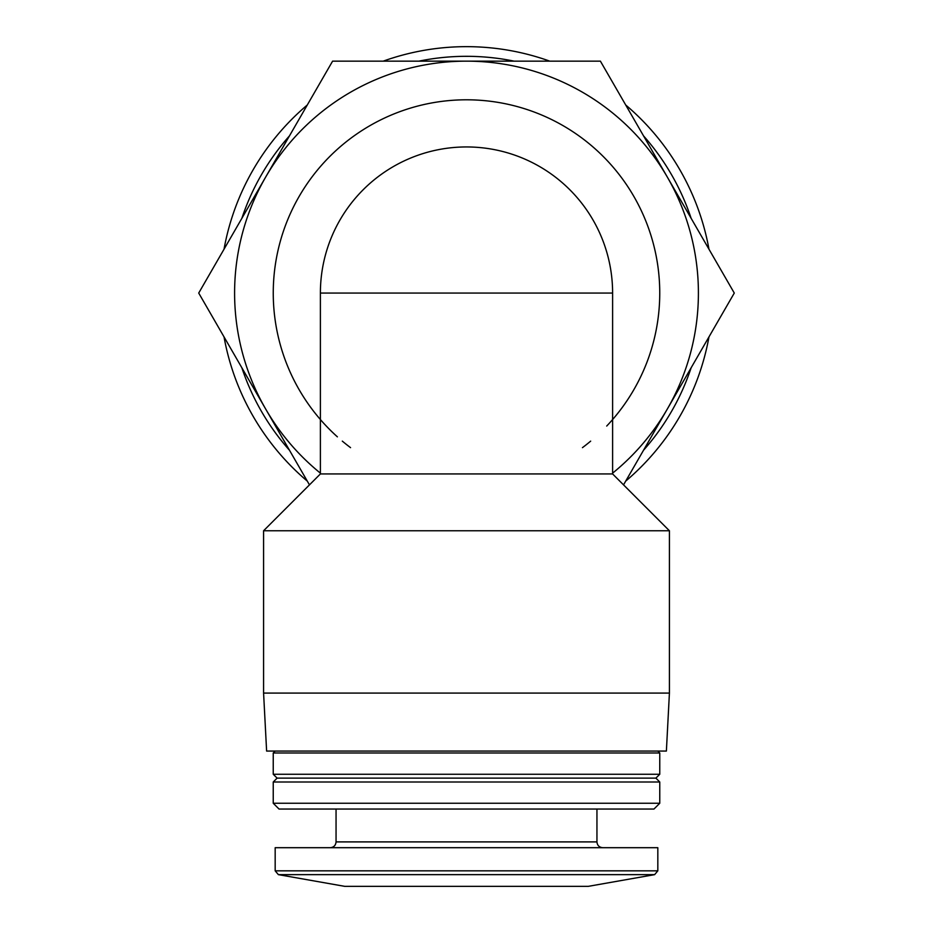 <?xml version="1.0" encoding="UTF-8"?>
<svg xmlns="http://www.w3.org/2000/svg" width="933" height="933" viewBox="0 0 933 933"><rect width="100%" height="100%" fill="white"/><g stroke="black" fill="none" stroke-linecap="round" stroke-linejoin="round"><path stroke-width="1.4" d="M337.384 436.842A193.259 193.259 0 0 1 466.5 99.796A193.259 193.259 0 0 1 606.707 426.054M590.671 441.134A193.259 193.259 0 0 1 582.449 447.653M350.551 447.653A193.259 193.259 0 0 1 342.306 441.122M263.584 693.091L669.416 693.091L666.384 751.065L266.616 751.065L263.584 693.091L263.584 530.76L669.416 530.76L612.608 473.941L612.608 293.055L320.392 293.055A146.108 146.108 0 0 1 466.5 146.947A146.108 146.108 0 0 1 612.608 293.055M263.584 530.76L320.392 473.941L612.608 473.941M418.917 61.146A236.737 236.737 0 0 1 514.083 61.146M643.548 135.891A236.737 236.737 0 0 1 691.131 218.31M691.131 367.8A236.737 236.737 0 0 1 643.548 450.219M289.452 450.219A236.737 236.737 0 0 1 241.869 367.8M241.869 218.31A236.737 236.737 0 0 1 289.452 135.891M383.241 61.146A246.405 246.405 0 0 1 549.759 61.146M625.705 104.986A246.405 246.405 0 0 1 708.975 249.204M708.975 336.895A246.405 246.405 0 0 1 625.705 481.113M307.295 481.113A246.405 246.405 0 0 1 224.025 336.895M224.025 249.204A246.405 246.405 0 0 1 307.295 104.986M623.536 484.868L734.283 293.055L600.397 61.146L332.603 61.146L198.717 293.055L309.464 484.868M320.392 473.148A231.909 231.909 0 0 1 466.5 61.146A231.909 231.909 0 0 1 612.608 473.148M320.392 293.055L320.392 473.941M278.372 874.641L654.628 874.641L588.256 886.35L344.744 886.35L278.372 874.641L275.177 870.839L275.177 847.7L657.823 847.7L657.823 870.839L275.177 870.839M336.055 809.051L336.055 841.904C335.705 845.426 333.781 847.351 330.259 847.7M273.241 803.255L279.037 809.051L653.963 809.051L659.759 803.255L659.759 781.994L273.241 781.994L273.241 803.255L659.759 803.255M273.241 781.994L277.113 778.122L655.887 778.122L659.759 781.994M273.241 774.262L659.759 774.262L659.759 753.001L273.241 753.001L273.241 774.262L277.113 778.122M275.177 751.065L273.241 753.001M336.055 841.904L596.945 841.904C597.26 845.391 599.196 847.327 602.741 847.7M654.628 874.641L657.823 870.839M596.945 841.904L596.945 809.051M655.887 778.122L659.759 774.262M657.823 751.065L659.759 753.001M669.416 693.091L669.416 530.76"/></g></svg>
